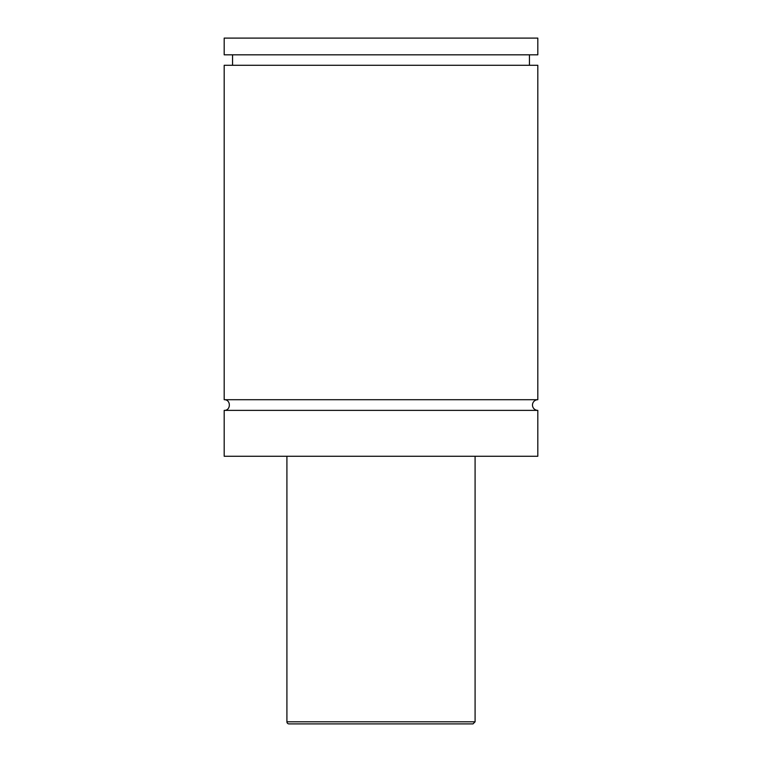 <?xml version="1.0" encoding="UTF-8"?>
<svg xmlns="http://www.w3.org/2000/svg" width="762" height="762" viewBox="0 0 762 762"><rect width="100%" height="100%" fill="white"/><g stroke="black" fill="none" stroke-linecap="round" stroke-linejoin="round"><path stroke-width="1.14" d="M224.19 410.375C231.067 410.708 231.067 399.383 224.19 399.717L537.81 399.717A5.334 5.334 0 0 0 532.486 405.041A5.334 5.334 0 0 0 537.81 410.375L537.81 456.267L224.19 456.267L224.19 410.375L537.81 410.375M473.002 723.9L288.998 723.9A2.096 2.096 0 0 1 286.912 721.804L475.088 721.804L473.002 723.9M475.088 456.267L475.088 721.804M224.19 399.717L224.19 65.284L537.81 65.284L537.81 399.717M224.19 38.1L537.81 38.1L537.81 54.826L224.19 54.826L224.19 38.1M286.912 721.804L286.912 456.267M529.447 65.284L529.447 54.826M232.553 65.284L232.553 54.826"/></g></svg>
